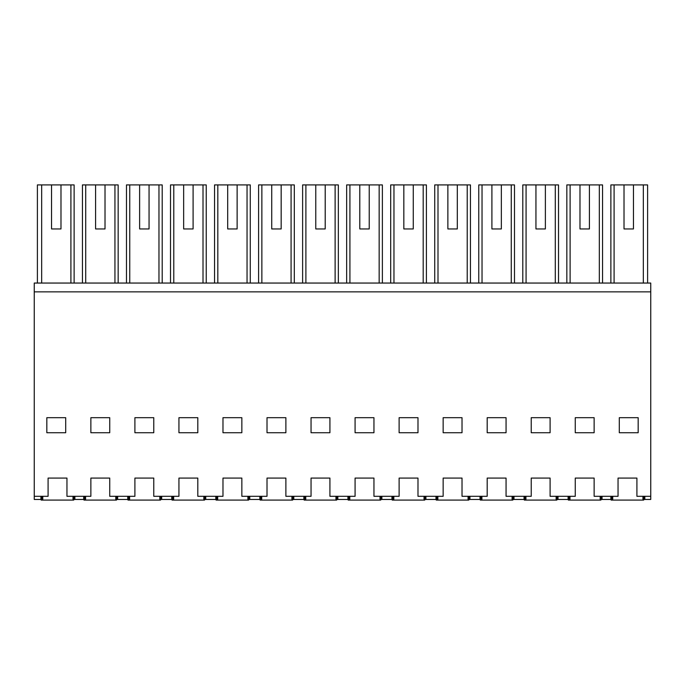 <?xml version="1.0" encoding="UTF-8"?>
<svg xmlns="http://www.w3.org/2000/svg" width="685" height="685" viewBox="0 0 685 685"><rect width="100%" height="100%" fill="white"/><g stroke="black" fill="none" stroke-linecap="round" stroke-linejoin="round"><path stroke-width="1.03" d="M37.392 283.051L37.392 184.916L74.126 184.916L74.126 283.051M60.982 228.953L51.546 228.953L60.982 228.953L60.982 184.916M51.546 184.916L51.546 228.953M40.92 496.308L40.92 499.459L34.25 499.459L34.25 291.861L650.75 291.861L650.75 499.459L644.833 499.459L644.833 496.308M83.698 496.308L83.698 499.459L74.888 499.459L74.888 496.308L74.888 499.459L74.134 499.459L74.134 496.308M41.674 283.051L41.674 184.916M70.906 283.051L70.906 184.916M650.75 291.861L650.75 283.051L34.25 283.051L34.25 291.861M34.25 496.308L48.087 496.308L48.087 478.07L66.959 478.07L66.959 496.308L90.865 496.308L90.865 478.07L109.737 478.07L109.737 496.308L134.902 496.308L134.902 478.07L153.774 478.07L153.774 496.308L178.939 496.308L178.939 478.07L197.811 478.07L197.811 496.308L222.976 496.308L222.976 478.07L241.848 478.07L241.848 496.308L267.013 496.308L267.013 478.07L285.885 478.07L285.885 496.308L311.05 496.308L311.05 478.07L329.922 478.07L329.922 496.308L355.078 496.308L355.078 478.07L373.95 478.07L373.95 496.308L399.115 496.308L399.115 478.07L417.987 478.07L417.987 496.308L443.152 496.308L443.152 478.07L462.024 478.07L462.024 496.308L487.189 496.308L487.189 478.07L506.061 478.07L506.061 496.308L531.226 496.308L531.226 478.07L550.098 478.07L550.098 496.308L575.263 496.308L575.263 478.07L594.135 478.07L594.135 496.308L618.041 496.308L618.041 478.07L636.913 478.07L636.913 496.308L650.75 496.308M65.7 417.679L65.7 432.732L46.828 432.732L46.828 417.679L65.7 417.679M462.024 417.679L443.152 417.679L443.152 432.732L462.024 432.732L462.024 417.679M575.263 432.732L594.135 432.732L594.135 417.679L575.263 417.679L575.263 432.732M90.865 432.732L109.737 432.732L109.737 417.679L90.865 417.679L90.865 432.732M399.115 417.679L399.115 432.732L417.987 432.732L417.987 417.679L399.115 417.679M267.013 432.732L285.885 432.732L285.885 417.679L267.013 417.679L267.013 432.732M329.922 417.679L311.05 417.679L311.05 432.732L329.922 432.732L329.922 417.679M373.95 432.732L373.95 417.679L355.078 417.679L355.078 432.732L373.95 432.732M222.976 417.679L222.976 432.732L241.848 432.732L241.848 417.679L222.976 417.679M178.939 432.732L197.811 432.732L197.811 417.679L178.939 417.679L178.939 432.732M153.774 432.732L153.774 417.679L134.902 417.679L134.902 432.732L153.774 432.732M531.226 417.679L531.226 432.732L550.098 432.732L550.098 417.679L531.226 417.679M487.189 432.732L506.061 432.732L506.061 417.679L487.189 417.679L487.189 432.732M619.3 432.732L619.3 417.679L638.172 417.679L638.172 432.732L619.3 432.732M610.874 283.051L610.874 184.916L647.608 184.916L647.608 283.051M633.454 184.916L633.454 228.953L624.018 228.953L633.454 228.953M624.018 184.916L624.018 228.953M643.326 283.051L643.326 184.916M614.094 283.051L614.094 184.916M644.08 496.308L644.08 499.459L644.833 499.459M610.866 496.308L610.866 499.459L602.055 499.459L602.055 496.308M601.302 496.308L601.302 499.459L602.055 499.459M117.666 496.308L117.666 499.459L116.912 499.459L116.912 496.308M117.666 499.459L127.735 499.459L127.735 496.308M95.583 228.953L105.019 228.953L95.583 228.953L95.583 184.916L85.711 184.916L85.711 283.051M114.943 283.051L114.943 184.916L118.162 184.916L118.162 283.051M82.44 283.051L82.44 184.916L85.711 184.916M105.019 228.953L105.019 184.916L114.943 184.916M105.019 184.916L95.583 184.916M161.703 496.308L161.703 499.459L160.949 499.459L160.949 496.308M161.703 499.459L171.764 499.459L171.764 496.308M139.62 228.953L149.056 228.953L139.62 228.953L139.62 184.916L129.748 184.916L129.748 283.051M158.971 283.051L158.971 184.916L162.199 184.916L162.199 283.051M126.477 283.051L126.477 184.916L129.748 184.916M149.056 228.953L149.056 184.916L158.971 184.916M149.056 184.916L139.62 184.916M205.74 496.308L205.74 499.459L204.986 499.459L204.986 496.308M205.74 499.459L215.801 499.459L215.801 496.308M183.657 228.953L193.093 228.953L183.657 228.953L183.657 184.916L173.785 184.916L173.785 283.051M203.008 283.051L203.008 184.916L206.236 184.916L206.236 283.051M170.514 283.051L170.514 184.916L173.785 184.916M193.093 228.953L193.093 184.916L203.008 184.916M193.093 184.916L183.657 184.916M249.777 496.308L249.777 499.459L249.015 499.459L249.015 496.308M249.777 499.459L259.838 499.459L259.838 496.308M227.694 228.953L237.13 228.953L227.694 228.953L227.694 184.916L217.821 184.916L217.821 283.051M247.045 283.051L247.045 184.916L250.273 184.916L250.273 283.051M214.551 283.051L214.551 184.916L217.821 184.916M237.13 228.953L237.13 184.916L247.045 184.916M237.13 184.916L227.694 184.916M293.805 496.308L293.805 499.459L293.052 499.459L293.052 496.308M293.805 499.459L303.875 499.459L303.875 496.308M271.731 228.953L281.167 228.953L271.731 228.953L271.731 184.916L261.858 184.916L261.858 283.051M291.082 283.051L291.082 184.916L294.31 184.916L294.31 283.051M258.587 283.051L258.587 184.916L261.858 184.916M281.167 228.953L281.167 184.916L291.082 184.916M281.167 184.916L271.731 184.916M337.842 496.308L337.842 499.459L337.089 499.459L337.089 496.308M337.842 499.459L347.911 499.459L347.911 496.308M315.768 228.953L325.204 228.953L315.768 228.953L315.768 184.916L305.895 184.916L305.895 283.051M335.119 283.051L335.119 184.916L338.339 184.916L338.339 283.051M302.624 283.051L302.624 184.916L305.895 184.916M325.204 228.953L325.204 184.916L335.119 184.916M325.204 184.916L315.768 184.916M381.879 496.308L381.879 499.459L381.125 499.459L381.125 496.308M381.879 499.459L391.948 499.459L391.948 496.308M359.796 228.953L369.232 228.953L359.796 228.953L359.796 184.916L349.924 184.916L349.924 283.051M379.156 283.051L379.156 184.916L382.376 184.916L382.376 283.051M346.661 283.051L346.661 184.916L349.924 184.916M369.232 228.953L369.232 184.916L379.156 184.916M369.232 184.916L359.796 184.916M425.916 496.308L425.916 499.459L425.162 499.459L425.162 496.308M425.916 499.459L435.985 499.459L435.985 496.308M403.833 228.953L413.269 228.953L403.833 228.953L403.833 184.916L393.961 184.916L393.961 283.051M423.193 283.051L423.193 184.916L426.412 184.916L426.412 283.051M390.69 283.051L390.69 184.916L393.961 184.916M413.269 228.953L413.269 184.916L423.193 184.916M413.269 184.916L403.833 184.916M469.953 496.308L469.953 499.459L469.199 499.459L469.199 496.308M469.953 499.459L480.014 499.459L480.014 496.308M447.87 228.953L457.306 228.953L447.87 228.953L447.87 184.916L437.998 184.916L437.998 283.051M467.221 283.051L467.221 184.916L470.449 184.916L470.449 283.051M434.727 283.051L434.727 184.916L437.998 184.916M457.306 228.953L457.306 184.916L467.221 184.916M457.306 184.916L447.87 184.916M513.99 496.308L513.99 499.459L513.236 499.459L513.236 496.308M513.99 499.459L524.051 499.459L524.051 496.308M491.907 228.953L501.343 228.953L491.907 228.953L491.907 184.916L482.034 184.916L482.034 283.051M511.258 283.051L511.258 184.916L514.486 184.916L514.486 283.051M478.764 283.051L478.764 184.916L482.034 184.916M501.343 228.953L501.343 184.916L511.258 184.916M501.343 184.916L491.907 184.916M558.027 496.308L558.027 499.459L557.265 499.459L557.265 496.308M558.027 499.459L568.088 499.459L568.088 496.308M535.944 228.953L545.38 228.953L535.944 228.953L535.944 184.916L526.071 184.916L526.071 283.051M555.295 283.051L555.295 184.916L558.523 184.916L558.523 283.051M522.801 283.051L522.801 184.916L526.071 184.916M545.38 228.953L545.38 184.916L555.295 184.916M545.38 184.916L535.944 184.916M579.981 228.953L589.417 228.953L579.981 228.953L579.981 184.916L570.108 184.916L570.108 283.051M599.332 283.051L599.332 184.916L602.56 184.916L602.56 283.051M566.837 283.051L566.837 184.916L570.108 184.916M589.417 228.953L589.417 184.916L599.332 184.916M589.417 184.916L579.981 184.916M42.804 496.308L42.804 500.084L42.573 496.308M41.888 496.308L41.965 500.084L42.17 496.308M42.085 500.084L42.658 500.084M73.235 496.308L73.149 500.084L73.723 500.084L73.638 496.308M73.149 500.084L42.804 500.084M73.004 500.084L73.004 496.308M73.911 496.308L73.723 500.084M41.143 496.308L41.203 500.084L41.965 500.084M85.582 496.308L85.582 500.084L85.351 496.308M84.666 496.308L84.743 500.084L84.949 496.308M84.863 500.084L85.437 500.084M116.013 496.308L115.928 500.084L116.501 500.084L116.416 496.308M115.928 500.084L85.582 500.084M115.782 500.084L115.782 496.308M116.69 496.308L116.501 500.084M83.921 496.308L83.981 500.084L84.743 500.084M129.619 496.308L129.619 500.084L129.388 496.308M128.703 496.308L128.771 500.084L128.985 496.308M128.9 500.084L129.465 500.084M160.05 496.308L159.965 500.084L160.538 500.084L160.453 496.308M159.965 500.084L129.619 500.084M159.81 500.084L159.81 496.308M160.727 496.308L160.538 500.084M127.958 496.308L128.018 500.084L128.771 500.084M173.656 496.308L173.656 500.084L173.416 496.308M172.74 496.308L172.808 500.084L173.014 496.308M172.937 500.084L173.502 500.084M204.087 496.308L204.002 500.084L204.567 500.084L204.49 496.308M204.002 500.084L173.656 500.084M203.847 500.084L203.847 496.308M204.764 496.308L204.567 500.084M171.986 496.308L172.055 500.084L172.808 500.084M217.693 496.308L217.693 500.084L217.453 496.308M216.777 496.308L216.845 500.084L217.051 496.308M216.974 500.084L217.539 500.084M248.124 496.308L248.038 500.084L248.604 500.084L248.527 496.308M248.038 500.084L217.693 500.084M247.884 500.084L247.884 496.308M248.792 496.308L248.604 500.084M216.023 496.308L216.092 500.084L216.845 500.084M261.73 496.308L261.73 500.084L261.49 496.308M260.814 496.308L260.882 500.084L261.088 496.308M261.002 500.084L261.576 500.084M292.152 496.308L292.075 500.084L292.641 500.084L292.555 496.308M292.075 500.084L261.73 500.084M291.921 500.084L291.921 496.308M292.829 496.308L292.641 500.084M260.06 496.308L260.129 500.084L260.882 500.084M305.758 496.308L305.758 500.084L305.527 496.308M304.842 496.308L304.919 500.084L305.125 496.308M305.039 500.084L305.613 500.084M336.189 496.308L336.112 500.084L336.677 500.084L336.592 496.308M336.112 500.084L305.758 500.084M335.958 500.084L335.958 496.308M336.866 496.308L336.677 500.084M304.097 496.308L304.166 500.084L304.919 500.084M349.795 496.308L349.795 500.084L349.564 496.308M348.879 496.308L348.956 500.084L349.162 496.308M349.076 500.084L349.65 500.084M380.226 496.308L380.141 500.084L380.714 500.084L380.629 496.308M380.141 500.084L349.795 500.084M379.995 500.084L379.995 496.308M380.903 496.308L380.714 500.084M348.134 496.308L348.194 500.084L348.956 500.084M393.832 496.308L393.832 500.084L393.601 496.308M392.916 496.308L392.993 500.084L393.199 496.308M393.113 500.084L393.687 500.084M424.263 496.308L424.178 500.084L424.751 500.084L424.666 496.308M424.178 500.084L393.832 500.084M424.032 500.084L424.032 496.308M424.94 496.308L424.751 500.084M392.171 496.308L392.231 500.084L392.993 500.084M437.869 496.308L437.869 500.084L437.638 496.308M436.953 496.308L437.021 500.084L437.235 496.308M437.15 500.084L437.715 500.084M468.3 496.308L468.215 500.084L468.788 500.084L468.703 496.308M468.215 500.084L437.869 500.084M468.06 500.084L468.06 496.308M468.977 496.308L468.788 500.084M436.208 496.308L436.268 500.084L437.021 500.084M481.906 496.308L481.906 500.084L481.666 496.308M480.99 496.308L481.058 500.084L481.264 496.308M481.187 500.084L481.752 500.084M512.337 496.308L512.252 500.084L512.817 500.084L512.74 496.308M512.252 500.084L481.906 500.084M512.097 500.084L512.097 496.308M513.014 496.308L512.817 500.084M480.236 496.308L480.305 500.084L481.058 500.084M525.943 496.308L525.943 500.084L525.703 496.308M525.027 496.308L525.095 500.084L525.301 496.308M525.224 500.084L525.789 500.084M556.374 496.308L556.288 500.084L556.854 500.084L556.777 496.308M556.288 500.084L525.943 500.084M556.134 500.084L556.134 496.308M557.042 496.308L556.854 500.084M524.273 496.308L524.342 500.084L525.095 500.084M569.98 496.308L569.98 500.084L569.74 496.308M569.064 496.308L569.132 500.084L569.338 496.308M569.252 500.084L569.826 500.084M600.403 496.308L600.325 500.084L600.891 500.084L600.805 496.308M600.325 500.084L569.98 500.084M600.171 500.084L600.171 496.308M601.079 496.308L600.891 500.084M568.31 496.308L568.379 500.084L569.132 500.084M612.75 496.308L612.75 500.084L612.518 496.308M611.842 496.308L611.91 500.084L612.116 496.308M612.03 500.084L612.604 500.084M643.181 496.308L643.104 500.084L643.669 500.084L643.583 496.308M643.104 500.084L612.75 500.084M642.95 500.084L642.95 496.308M643.857 496.308L643.669 500.084M611.088 496.308L611.157 500.084L611.91 500.084"/></g></svg>
